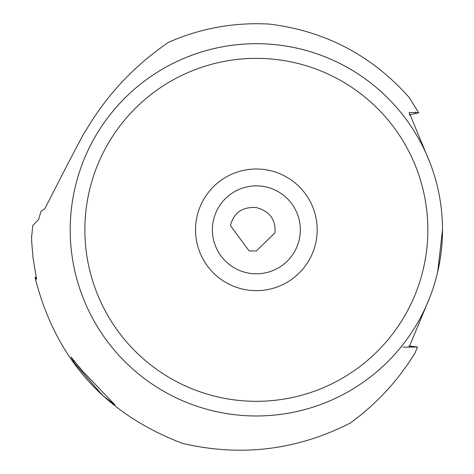 <?xml version="1.0" encoding="UTF-8"?>
<svg xmlns="http://www.w3.org/2000/svg" width="474" height="474" viewBox="0 0 474 474"><rect width="100%" height="100%" fill="white"/><g stroke="black" fill="none" stroke-linecap="round" stroke-linejoin="round"><path stroke-width="0.71" d="M84.87 229.837A171.487 171.487 0 0 1 256.357 58.349A171.487 171.487 0 0 1 427.844 229.837A171.487 171.487 0 0 1 256.357 401.324A171.487 171.487 0 0 1 84.87 229.837M256.357 169.011A60.826 60.826 0 0 0 195.531 229.837A60.826 60.826 0 0 0 256.357 290.663A60.826 60.826 0 0 0 317.183 229.837A60.826 60.826 0 0 0 256.357 169.011M437.668 187.698A186.146 186.146 0 0 0 70.211 229.837A186.146 186.146 0 0 0 256.357 415.976A186.146 186.146 0 0 0 442.503 229.837L437.668 271.975A186.146 186.146 0 0 1 70.211 229.837A186.146 186.146 0 0 1 256.357 43.691A186.146 186.146 0 0 1 442.503 229.837M415.254 112.148L415.005 112.599L416.474 112.658L409.145 112.581L429.959 162.671M429.971 296.967L409.145 347.092L417.505 346.95L408.784 346.032M36.19 277.367L35.052 277.361C55.34 358.385 104.523 413.743 182.603 443.421C241.177 457.013 297.151 450.181 350.517 422.932L361.348 414.584L371.687 405.655L381.499 396.169L390.748 386.168L399.41 375.675L407.462 364.725L414.869 353.355L417.505 346.95M416.474 112.658L418.708 112.818L409.181 97.46C371.829 55.422 325.217 30.958 269.345 24.085C234.352 22.136 200.798 28.191 168.685 42.245C134.041 65.779 106.312 95.428 85.492 131.185C85.847 129.1 72.255 155.016 44.71 208.945L41.048 211.114L38.584 219.598L32.765 225.511L31.734 236.33M35.052 277.361L36.587 279.269L33.02 257.749L31.722 242.214L31.497 235.987L31.799 236.283M111.426 401.164L114.975 404.897L102.846 395.648L74.554 363.143L71.005 357.058L82.6 371.053L111.426 401.164M402.93 347.092L413.618 347.092M418.708 112.818L409.169 114.921M256.357 207.559C242.386 206.7 233.741 212.713 230.435 225.606L249.134 250.936L256.357 250.971L274.973 232.87C275.951 219.74 269.747 211.303 256.357 207.559L256.215 207.535M256.357 185.867A43.969 43.969 0 0 0 212.388 229.837A43.969 43.969 0 0 0 256.357 273.806A43.969 43.969 0 0 0 300.326 229.837A43.969 43.969 0 0 0 256.357 185.867A43.969 43.969 0 0 0 212.388 229.837A43.969 43.969 0 0 0 256.357 273.806A43.969 43.969 0 0 0 300.326 229.837A43.969 43.969 0 0 0 256.357 185.867"/></g></svg>
